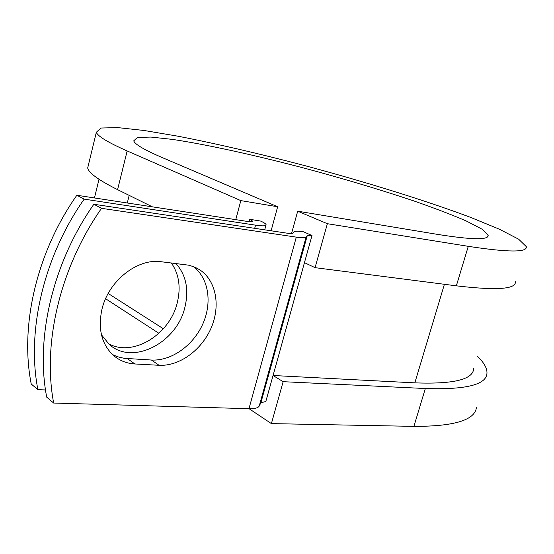 <?xml version="1.0" encoding="UTF-8"?>
<svg xmlns="http://www.w3.org/2000/svg" width="554" height="554" viewBox="0 0 554 554"><rect width="100%" height="100%" fill="white"/><g stroke="black" fill="none" stroke-linecap="round" stroke-linejoin="round"><path stroke-width="0.83" d="M101.964 309.257C97.795 328.654 101.52 343.951 113.141 355.156C119.283 360.529 126.541 363.472 134.92 363.971L159.06 365.287C179.482 366.409 201.912 349.913 211.303 327.601C220.804 305.337 215.984 280.095 199.398 269.59L193.706 266.709L188.533 265.165L161.159 261.73C137.475 258.122 108.452 280.926 101.964 309.257M112.469 354.546L117.524 356.734L124.02 358.299L151.422 360.031C171.318 361.173 193.159 345.599 202.75 324.125C212.431 302.685 208.664 277.914 193.263 266.543M171.338 262.949C179.025 274.133 181.006 287.394 177.273 302.713C169.905 334.547 132.815 357.448 108.404 343.646M175.937 263.503C186.116 275.019 189.108 289.603 184.898 307.262C176.83 342.981 132.281 365.952 109.11 344.276L101.458 334.789M84.173 199.128C43.669 256.703 26.391 330.939 37.894 389.67L31.232 384.019C19.695 325.738 36.716 252.215 76.854 195.25L84.173 199.128L255.56 225.159C262.7 226.191 266.218 226.039 266.107 224.709C265.844 223.816 264.016 222.604 260.629 221.074L249.778 219.294L249.141 221.669M76.854 195.25L247.423 221.441C251.038 221.967 252.818 221.898 252.769 221.219L249.778 219.294M37.894 389.67L45.504 389.947M93.855 204.26L287.748 233.276C290.601 233.691 292.256 233.691 292.699 233.276L294.029 231.787C294.915 230.99 298.1 230.997 303.585 231.814L311.999 235.526L307.283 235.54L306.092 237.07C305.302 237.929 302.041 237.95 296.307 237.133L101.534 208.325L93.855 204.26C52.865 262.638 35.255 337.822 46.695 397.135L53.669 403.049C42.277 343.279 60.157 267.347 101.534 208.325M473.684 368.639C473.095 379.538 453.477 384.282 414.821 382.862L273.06 375.501L265.823 401.505L260.879 402.765L259.224 406.054C258.157 407.938 254.743 408.817 248.968 408.707L53.669 403.049M108.182 293.475L163.361 328.751M311.999 235.526L304.458 262.644L315.06 267.665L327.372 223.705L297.692 211.192L291.529 233.58M105.585 298.724L158.915 333.307M297.692 211.192L437.535 234.39C472.23 239.896 489.099 240.145 488.136 235.145L481.994 229.141L466.309 220.998C451.787 214.737 434.156 207.999 413.423 200.783C380.183 189.669 344.325 178.928 305.85 168.561C255.526 155.286 206.905 144.539 172.419 139.393L150.875 137.067L137.427 137.461L133.743 140.848C134.816 144.269 144.151 149.781 161.74 157.364L277.651 206.753L271.114 230.789M88.522 164.559L87.691 167.966C88.682 172.924 98.64 180.154 117.58 189.648L152.426 206.85M235.762 219.647L240.831 200.61L277.651 206.753M515.393 281.764C516.106 289.223 496.426 290.573 456.351 285.829L468.275 246.329C508.184 252.423 527.526 252.534 526.3 246.655L518.655 239.189L499.168 229.107L470.318 217.272C425.334 200.423 365.418 181.885 305.102 165.708C259.154 153.624 216.836 143.798 178.153 136.236L144.172 130.495L117.656 127.593L100.925 128.036L96.348 132.254C97.594 136.173 107.864 142.406 127.164 150.944L240.831 200.61M249.078 408.707L271.398 423.609L413.907 426.365C454.543 426.441 475.394 420.008 476.468 407.058M413.907 426.365L425.334 388.52C465.824 389.836 486.37 384.746 486.966 373.257C487.208 368.285 484.044 362.648 477.472 356.354M425.334 388.52L283.136 381.685L273.06 375.501L304.458 262.644M271.398 423.609L283.136 381.685M468.275 246.329L327.372 223.705M456.351 285.829L315.06 267.665M127.399 358.646L134.92 363.971M248.968 408.707L296.307 237.133M254.702 228.331L255.56 225.159M249.501 221.704L250.103 219.439M127.282 202.993L129.179 195.375M414.821 382.862L444.405 284.292M260.879 402.765L307.283 235.54M259.224 406.054L306.092 237.07M151.422 360.031L159.06 365.287M117.58 189.648L127.164 150.944M264.715 229.827L265.962 225.229M94.457 197.951L99.014 179.281M195.423 267.437L199.398 269.59M487.665 236.703L488.136 235.145M87.691 167.966L96.348 132.254"/></g></svg>
